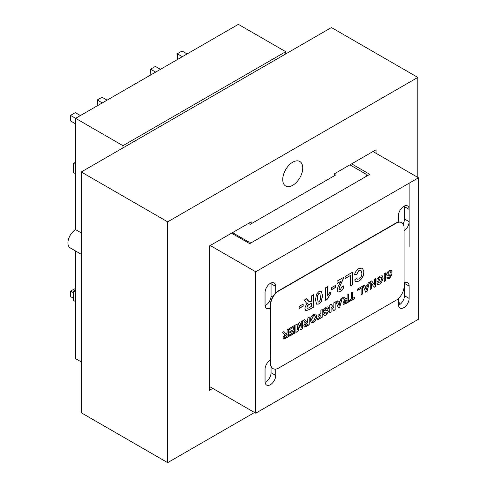 <?xml version="1.0" encoding="UTF-8"?>
<svg xmlns="http://www.w3.org/2000/svg" width="487" height="487" viewBox="0 0 487 487"><rect width="100%" height="100%" fill="white"/><g stroke="black" fill="none" stroke-linecap="round" stroke-linejoin="round"><path stroke-width="0.73" d="M81.268 232.908L75.601 229.633A10.848 6.264 -60 0 0 68.509 239.196A10.848 6.264 -60 0 0 70.177 247.889L81.268 254.293M345.094 276.506L352.704 272.117L352.704 284.578L350.628 285.778L350.628 275.392L345.094 278.588L345.094 276.506M331.531 287.695L335.543 285.376L335.543 287.452L331.531 289.771L331.531 287.695M321.469 301.343L319.009 304.028L316.544 304.174L315.485 299.748L316.55 294.093L319.009 291.409L321.317 291.135L322.54 295.7L321.469 301.343L319.009 304.028M299.158 306.384L303.17 304.071L303.17 306.146L299.158 308.466L299.158 306.384M384.286 273.645L385.582 272.897L385.582 280.682L384.286 281.431L384.286 273.645M374.339 279.386L375.635 278.637L375.635 286.423L374.284 287.208L371.569 283.653L371.569 288.773L370.272 289.522L370.272 281.73L371.672 280.926L374.339 284.426L374.339 279.386M357.647 289.022L362.407 286.277L362.407 294.063L361.111 294.812L361.111 288.322L357.647 290.319L357.647 289.022M344.041 299.803L344.638 300.022L342.428 297.807L343.944 296.93L345.654 298.835L347.097 298.409L347.097 295.11L348.394 294.361L348.394 302.153L345.563 303.785L343.469 304.387L342.945 303.139L344.638 300.022L344.108 299.84M333.869 302.75L335.166 302.001L335.166 309.793L333.808 310.572L331.099 307.017L331.099 312.137L329.802 312.885L329.802 305.099L331.197 304.29L333.869 307.79L333.869 302.75M320.896 310.237L322.193 309.488L322.193 317.281L317.609 319.929L317.609 318.626L320.896 316.733L320.896 314.833L318.041 316.483L318.041 315.18L320.896 313.537L320.896 310.237M304.868 322.418L305.465 322.637L303.255 320.428L304.771 319.551L306.481 321.45L307.632 321.195L307.924 317.731L309.221 316.982L309.221 324.768L306.39 326.406L304.29 327.002L303.772 325.754L305.465 322.637L304.929 322.461M289.503 328.366L294.605 325.419L294.605 333.205L289.588 336.103L289.588 334.806L293.308 332.658L293.308 330.959L289.85 332.956L289.85 331.659L293.308 329.662L293.308 327.465L289.503 329.662L289.503 328.366M270.656 363.436A11.323 6.538 120 0 0 273.006 368.616A11.323 6.538 120 0 0 278.661 368.056L396.071 300.272A11.323 6.538 120 0 0 404.076 286.405L404.076 227.861A11.323 6.538 120 0 0 401.732 222.681A11.323 6.538 120 0 0 396.071 223.241L278.661 291.025A11.323 6.538 120 0 0 270.656 304.892L270.395 363.284A11.323 6.538 120 0 0 272.738 368.464A11.323 6.538 120 0 0 272.872 368.537M284.024 334.453L284.621 334.672L282.411 332.457L283.927 331.58L285.638 333.485L287.08 333.059L287.08 329.76L288.377 329.011L288.377 336.803L285.546 338.435L283.452 339.037L282.929 337.789L284.621 334.672L284.091 334.49M301.264 321.572L302.561 320.823L302.561 328.615L300.369 329.882L299.231 325.225L298.099 331.19L295.901 332.457L295.901 324.671L297.198 323.922L297.24 330.028L298.507 323.167L299.955 322.327L301.222 327.733L301.264 321.572M313.537 314.389L315.832 314.06L316.745 316.483L316.44 318.638L314.973 321.243L313.555 322.37L311.266 322.686L310.347 320.215C310.383 317.737 311.449 315.795 313.537 314.389M327.885 310.389L328.506 311.583L326.101 315.126L324.129 315.521L323.575 314.285L324.872 313.433L325.17 314.036L326.083 313.835L327.209 312.435L327.008 312.088L323.843 312.441L323.313 311.132C323.563 309.312 324.458 308.003 325.998 307.194L328.049 306.804L328.762 308.295L327.465 309.142L327.045 308.326L325.967 308.514L324.616 310.365L325.243 310.809L327.994 310.45M326.972 308.289L325.833 308.435L324.482 310.292L325.243 310.809M327.209 312.435L326.874 312.015L323.782 312.404M338.416 307.912L335.853 301.605L337.229 300.808L337.801 302.275L340.389 300.783L340.961 298.659L342.343 297.855L339.792 307.12L338.416 307.912M351.249 292.717L352.545 291.969L352.545 298.458L354.536 297.307L354.536 298.61L349.258 301.654L349.258 300.357L351.249 299.207L351.249 292.717M365.658 292.188L363.095 285.875L364.471 285.084L365.043 286.551L367.63 285.053L368.196 282.929L369.584 282.131L367.034 291.39L365.658 292.188M378.229 280.031L379.872 279.088L379.872 280.384L376.932 282.083L376.932 278.954L379.781 276.141L382.204 275.782L383.159 278.211L381.449 282.783L379.854 284.091L377.675 284.493L377.017 283.428L378.32 282.381L378.716 282.953L379.872 282.783L381.863 279.027L381.254 277.213L379.872 277.389L378.229 279.021L378.229 280.031L378.229 279.021M391.183 273.846L391.81 275.033L389.405 278.576L387.427 278.978L386.879 277.736L388.176 276.89L388.474 277.487L389.387 277.286L390.513 275.892L390.312 275.545L387.147 275.898L386.617 274.583C386.867 272.769 387.762 271.454 389.302 270.644L391.353 270.261L392.065 271.746L390.769 272.592L390.343 271.776L389.265 271.965L387.914 273.822L388.547 274.26L391.298 273.901M390.276 271.746L389.131 271.886L387.78 273.743L388.547 274.26M390.513 275.892L390.178 275.465L387.086 275.855M311.607 295.84L313.683 294.641L313.683 307.108L309.154 309.72L305.799 310.682L304.965 308.685C305.057 306.652 305.958 304.99 307.674 303.693L306.822 303.407L304.138 300.156L306.56 298.756L309.3 301.794L311.144 301.38L311.607 301.112L311.607 295.84M325.584 300.236L325.584 287.774L327.66 286.575L327.66 295.445L330.289 291.926L330.289 294.325L327.246 299.274L325.584 300.236M341.077 281.224L337.065 283.537L337.065 281.145L344.126 277.066L339.555 287.02L339.141 288.694L339.512 289.722L340.425 289.588L341.771 286.892L343.846 285.93C343.627 288.468 342.471 290.386 340.383 291.695L337.887 292.084L337.065 290.215L338.112 286.484L341.077 281.224L337.065 283.385M359.071 270.516L356.575 274.51L354.499 274.912C355.181 271.977 356.673 269.835 358.986 268.489L362.462 268.063L363.911 271.849C363.88 275.776 362.212 278.881 358.913 281.151L355.729 281.626L354.639 279.946L356.715 278.266L357.318 279.215L359.059 278.99C361.037 277.511 361.963 275.587 361.835 273.231L360.964 270.285L358.937 270.437L356.575 274.51M401.598 222.608A11.323 6.538 120 0 0 401.465 222.529A11.323 6.538 120 0 0 395.809 223.089L278.4 290.873A11.323 6.538 120 0 0 270.395 304.74L270.395 363.284M288.243 329.09L288.377 336.803M288.243 336.724L283.385 338.995M283.878 331.61L284.889 332.798M284.755 332.718L285.577 333.443M287.08 334.356L285.906 334.879L284.091 336.894L284.95 337.461L287.08 336.255L287.08 334.356L284.225 336.974L284.95 337.461M294.471 325.493L294.605 333.205M294.471 333.132L289.588 335.951M289.85 332.804L293.308 330.959M289.503 329.51L293.308 327.465M302.427 320.903L302.561 328.615M302.427 328.536L300.333 329.748M298.099 331.19L299.231 325.225M297.965 331.117L295.901 332.304M297.07 323.995L297.24 330.028M299.852 322.388L301.222 327.733M309.087 317.055L309.221 324.768M309.087 324.695L304.229 326.96M304.722 319.582L305.726 320.763M305.593 320.689L306.414 321.408M307.924 322.321L306.743 322.851L304.935 324.866L305.787 325.426L307.924 324.22L307.924 322.321L305.069 324.939L305.787 325.426M315.765 314.024L316.745 316.483M316.611 316.41L316.44 318.638M316.307 318.559L314.973 321.243M314.839 321.164L313.555 322.37M313.421 322.291L311.199 322.644M314.772 315.503L313.403 315.606L311.51 319.429L312.161 321.213M313.537 321.079L315.448 317.287L314.839 315.539L313.537 315.686L311.643 319.502L312.228 321.25L313.537 321.079M322.059 309.568L322.193 317.281M322.059 317.201L317.609 319.77M318.041 316.325L320.896 314.833M327.982 306.767L328.762 308.295M328.634 308.216L327.441 308.995M324.482 310.292L325.115 310.73L324.482 310.292M327.751 310.316L328.506 311.583M328.372 311.51L326.101 315.126M325.967 315.046L324.062 315.485M324.768 313.506L325.109 313.987M327.075 312.362L326.874 312.015L327.075 312.362M335.032 302.08L335.166 309.793M335.032 309.714L333.729 310.469M331.099 312.137L331.099 307.017M330.965 312.064L329.802 312.733M331.148 304.32L333.869 307.79M337.144 300.856L337.801 302.275M342.16 297.965L339.792 307.12M339.658 307.041L338.368 307.79M339.981 302.317L338.081 303.261L339.098 305.623L339.981 302.317L338.209 303.34L339.098 305.623M348.26 294.44L348.394 302.153M348.26 302.074L343.402 304.345M343.895 296.96L344.906 298.147M344.772 298.068L345.593 298.793M347.097 299.706L345.922 300.229L344.108 302.244L344.966 302.811L347.097 301.605L347.097 299.706L344.242 302.324L344.966 302.811M352.411 292.042L352.545 298.458M354.402 297.387L354.536 298.61M354.402 298.531L349.258 301.502M362.273 286.35L362.407 294.063M362.273 293.984L361.111 294.659M357.647 290.167L361.111 288.322M364.386 285.132L365.043 286.551M369.402 282.235L367.034 291.39M366.9 291.317L365.609 292.06M367.222 286.587L365.317 287.531L366.34 289.893L367.222 286.587L365.451 287.61L366.34 289.893M375.501 278.71L375.635 286.423M375.501 286.35L374.199 287.099M371.569 288.773L371.569 283.653M371.441 288.694L370.272 289.363M371.618 280.956L374.339 284.426M379.738 279.161L379.872 280.384M379.738 280.305L376.932 281.924M382.137 275.745L383.159 278.211M383.026 278.138L381.449 282.783M381.315 282.71L379.854 284.091M379.72 284.012L377.608 284.451M378.235 282.448L378.649 282.91M381.181 277.176L379.872 277.389M379.738 277.31L378.095 278.941M385.448 272.97L385.582 280.682M385.448 280.603L384.286 281.279M391.286 270.224L392.065 271.746M391.932 271.667L390.738 272.446M387.78 273.743L388.413 274.187L387.78 273.743M391.049 273.767L391.81 275.033M391.676 274.96L389.405 278.576M389.271 278.497L387.366 278.935M388.072 276.957L388.413 277.444M390.379 275.812L390.178 275.465L390.379 275.812M303.036 304.144L303.17 306.146M303.036 306.067L299.158 308.308M313.549 294.72L313.683 307.108M313.549 307.029L309.02 309.641L305.733 310.639M306.755 303.371L307.674 303.693M306.512 298.781L308.094 300.698M307.967 300.619L309.233 301.757M306.907 307.303L307.37 308.192L308.192 308.155L311.607 306.226L311.607 303.188L309.805 304.077C308.308 304.582 307.346 305.653 306.907 307.303L307.309 308.149M311.607 303.188L309.939 304.156C308.441 304.655 307.48 305.733 307.041 307.376M318.875 303.955L316.41 304.095M321.25 291.098L322.54 295.7M322.406 295.627L321.335 301.264M319.764 293.338L318.875 293.405L317.658 295.335L317.427 298.476L318.133 302.019M317.561 298.555L318.194 302.062L319.009 301.952L320.233 300.022L320.464 296.875L319.831 293.369L319.009 293.484L317.792 295.414L317.427 298.476M327.526 286.654L327.66 295.445M330.156 292.066L330.289 294.325M330.156 294.245L327.246 299.274M327.112 299.195L325.584 300.083M335.415 285.455L335.543 287.452M335.415 287.379L331.531 289.619M343.992 276.993L339.555 287.02M339.421 286.94L339.141 288.694M339.007 288.614L339.451 289.68M343.712 285.851C343.493 288.389 342.337 290.313 340.249 291.616L340.383 291.695M340.249 291.616L337.82 292.048M352.57 272.19L352.704 284.578M352.57 284.499L350.628 285.619M345.094 278.43L350.628 275.392M356.441 274.437L354.524 274.802M362.389 268.027L363.911 271.849M363.777 271.77C363.746 275.703 362.078 278.801 358.779 281.072L358.913 281.151M358.779 281.072L355.601 281.547M356.624 278.339L357.257 279.173M360.897 270.248L358.937 270.437M282.734 179.526A14.153 8.169 120 0 0 285.662 186.004A14.153 8.169 120 0 0 299.815 177.834A14.153 8.169 120 0 0 299.815 161.495A14.153 8.169 120 0 0 288.913 165.282A14.153 8.169 120 0 0 282.734 179.526M417.822 177.408L417.822 77.421L167.662 221.853L167.662 462.65L254.518 412.501M376.061 153.295L376.061 149.752L334.569 173.713L334.569 175.637M251.182 223.777L251.182 221.853L209.422 245.965L209.422 390.318L212.752 388.395M417.822 77.421L331.434 27.546L81.268 171.978L81.268 412.775L167.662 462.65M167.662 221.853L81.268 171.978M75.601 164.545L73.598 163.388L73.598 172.629L75.601 173.786M75.601 290.106L73.598 291.256L75.601 292.413M73.598 291.256L73.598 300.503L75.601 301.66M334.569 174.48L335.567 175.058L250.178 224.355L248.51 223.393M349.909 164.85L365.122 173.634A4.718 2.721 180 0 1 366.504 175.557A4.718 2.721 180 0 1 366.303 176.337M252.4 242.1A4.718 2.721 180 0 1 247.713 241.418L232.5 232.64M400.113 304.308A11.7 6.751 0 0 0 398.476 301.885M122.961 147.902L122.961 145.674L75.601 118.323L75.601 229.633M75.601 251.018L75.601 358.663L81.268 361.932M75.601 118.323L238.374 24.35L285.735 51.695L285.735 53.929M73.598 163.388L75.601 162.232M409.147 246.58L409.147 183.185M209.422 386.465L255.718 413.195L418.491 319.222L418.491 177.792L372.993 151.524M255.718 413.195L255.718 271.77L418.491 177.792M403.084 223.971A7.549 4.359 120 0 0 404.478 219.004L404.478 206.677L409.147 209.373A7.549 4.359 120 0 0 407.589 205.922A7.549 4.359 120 0 0 401.769 207.943A7.549 4.359 120 0 0 398.476 215.54L398.476 222.072M404.076 230.783A7.549 4.359 120 0 0 409.147 221.701L404.478 219.004M275.727 292.943L275.727 286.405A7.549 4.359 120 0 0 274.169 282.947A7.549 4.359 120 0 0 268.349 284.974A7.549 4.359 120 0 0 265.056 292.565L265.056 304.892A7.549 4.359 120 0 0 266.62 308.344A7.549 4.359 120 0 0 270.395 307.973M270.395 360.045A7.549 4.359 120 0 0 265.056 369.292L265.056 381.613A7.549 4.359 120 0 0 266.62 385.071A7.549 4.359 120 0 0 272.434 383.05A7.549 4.359 120 0 0 275.727 375.453L275.727 369.109M398.476 298.458L398.476 304.582A7.549 4.359 120 0 0 400.04 308.04A7.549 4.359 120 0 0 405.854 306.019A7.549 4.359 120 0 0 409.147 298.421L409.147 286.1A7.549 4.359 120 0 0 407.589 282.643A7.549 4.359 120 0 0 404.076 282.868M398.512 305.288A7.549 4.359 120 0 0 404.478 295.725L404.478 283.404A7.549 4.359 120 0 0 404.441 282.697M265.092 382.319A7.549 4.359 120 0 0 271.058 372.756L271.058 366.589M265.092 305.599A7.549 4.359 120 0 0 271.058 296.035L271.058 283.708A7.549 4.359 120 0 0 271.022 283.002M404.478 206.677A7.549 4.359 120 0 0 404.441 205.971M351.644 163.851L369.791 174.328L249.709 243.652L231.569 233.176M255.718 271.77L210.22 245.503M122.961 145.674L285.735 51.695M73.598 298.348L70.53 296.577L70.53 291.031L75.601 288.407M73.598 292.803L70.53 291.031M80.404 115.553L75.333 112.625L70.53 115.401L75.601 118.329M75.601 123.875L70.53 120.946L70.53 115.401M107.085 100.145L102.014 97.217L97.211 99.993L102.282 102.921M97.479 105.691L97.211 99.993M160.454 69.337L155.383 66.409L150.58 69.184L155.651 72.106M150.848 74.882L150.58 69.184M187.136 53.929L182.071 51.001L177.268 53.777L182.333 56.705M177.53 59.475L177.268 53.777M247.713 241.418L247.713 242.496M271.058 283.708L275.727 286.405M271.058 296.035L272.671 296.967M271.058 372.756L275.727 375.453M404.478 295.725L409.147 298.421M404.478 283.404L409.147 286.1M366.504 175.557L366.504 176.227"/></g></svg>
